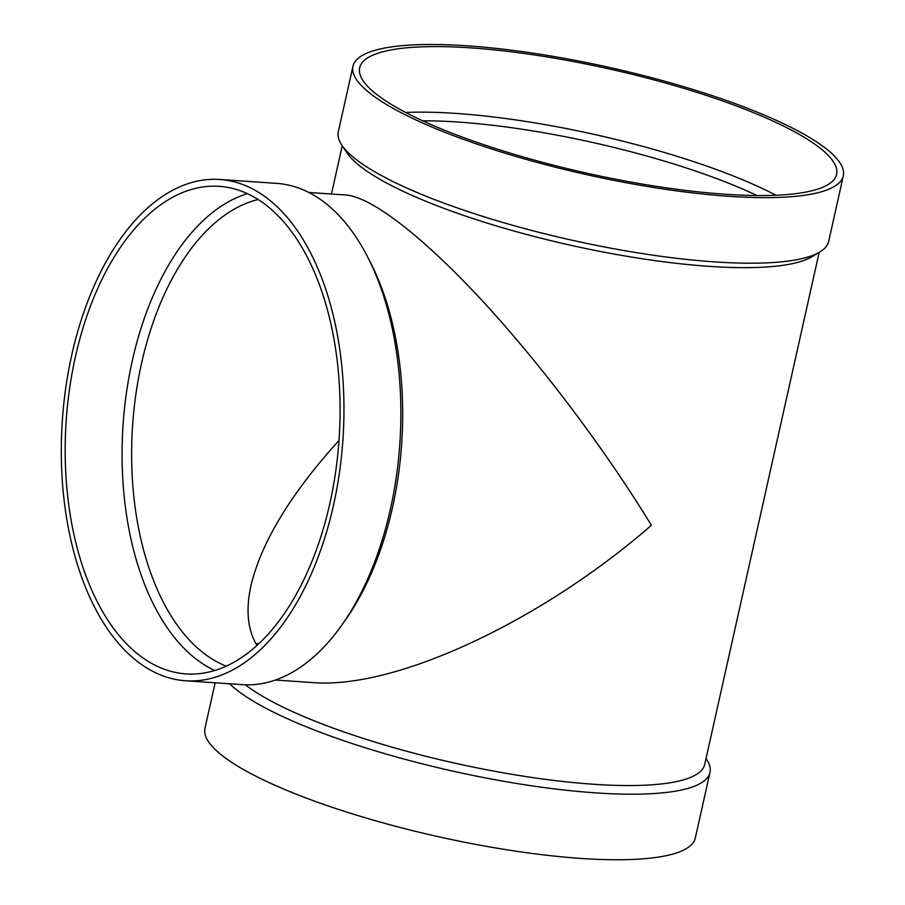 <?xml version="1.0" encoding="UTF-8"?>
<svg xmlns="http://www.w3.org/2000/svg" width="905" height="905" viewBox="0 0 905 905"><rect width="100%" height="100%" fill="white"/><g stroke="black" fill="none" stroke-linecap="round" stroke-linejoin="round"><path stroke-width="1.36" d="M245.3 684.802A244.35 53.305 12.6 0 0 506.619 773.413A244.35 53.305 12.6 0 0 704.724 764.374L819.161 252.371M352.961 66.269L338.3 131.825A251.228 54.809 12.6 0 0 341.83 145.162L346.988 152.855A244.35 53.305 12.6 0 0 570.388 245.198A244.35 53.305 12.6 0 0 811.853 256.76L819.794 251.997A251.228 54.809 12.6 0 0 828.663 241.431L843.313 175.875A251.228 54.809 12.6 0 0 805.835 135.286A251.228 54.809 12.6 0 0 535.817 53.587A251.228 54.809 12.6 0 0 352.961 66.269A251.228 54.809 12.6 0 0 586.18 174.552A251.228 54.809 12.6 0 0 843.313 175.875M275.471 680.028L312.576 682.562C394.727 689.542 540.477 621.893 651.385 525.307C605.185 449.48 541.269 364.591 482.173 300.607C423.144 236.85 371.684 196.962 345.936 195.005L308.843 192.471M341.83 145.162A251.228 54.809 12.6 0 0 571.53 240.108A251.228 54.809 12.6 0 0 819.794 251.997M800.144 134.902A244.35 53.305 12.6 0 0 537.525 55.431A244.35 53.305 12.6 0 0 359.67 67.773A244.35 53.305 12.6 0 0 586.508 173.093A244.35 53.305 12.6 0 0 836.605 174.371A244.35 53.305 12.6 0 0 800.144 134.902M775.981 195.242A244.35 53.305 12.6 0 0 405.644 112.458M757.01 195.537A237.461 51.8 12.6 0 0 422.68 120.806M259.441 643.116A237.461 51.8 12.6 0 0 256.092 643.964M339.024 440.407C290.686 493.847 261.341 542.242 250.979 585.592C245.628 609.97 247.619 629.914 256.952 645.423M215.152 682.8L204.96 728.378A251.228 54.809 12.6 0 0 438.19 836.661A251.228 54.809 12.6 0 0 695.323 837.985L709.973 772.429A251.228 54.809 12.6 0 0 706.443 759.08L706.036 758.481M229.655 683.784A251.228 54.809 12.6 0 0 494.481 779.612A251.228 54.809 12.6 0 0 709.973 772.429M226.227 666.137A237.461 132.922 93.9 0 1 132.616 425.327A237.461 132.922 93.9 0 1 258.163 199.519M214.768 670.492A244.35 136.779 93.9 0 1 123.08 424.671A244.35 136.779 93.9 0 1 247.404 193.647M219.791 179.473L276.692 183.376A251.228 140.626 93.9 0 1 366.966 255.685L369.704 260.968A244.35 136.779 93.9 0 1 392.476 507.592A244.35 136.779 93.9 0 1 345.099 620.468L341.66 625.31A251.228 140.626 93.9 0 1 242.382 684.655L185.48 680.764A251.228 140.626 93.9 0 1 62.332 420.52A251.228 140.626 93.9 0 1 219.791 179.473A251.228 140.626 93.9 0 1 333.47 505.363A251.228 140.626 93.9 0 1 185.48 680.764M366.966 255.685A251.228 140.626 93.9 0 1 390.372 509.266A251.228 140.626 93.9 0 1 341.66 625.31M329.884 503.304A244.35 136.779 93.9 0 1 185.944 673.897A244.35 136.779 93.9 0 1 66.178 420.78A244.35 136.779 93.9 0 1 219.315 186.34A244.35 136.779 93.9 0 1 329.884 503.304M342.237 145.773L331.456 194.021"/></g></svg>
